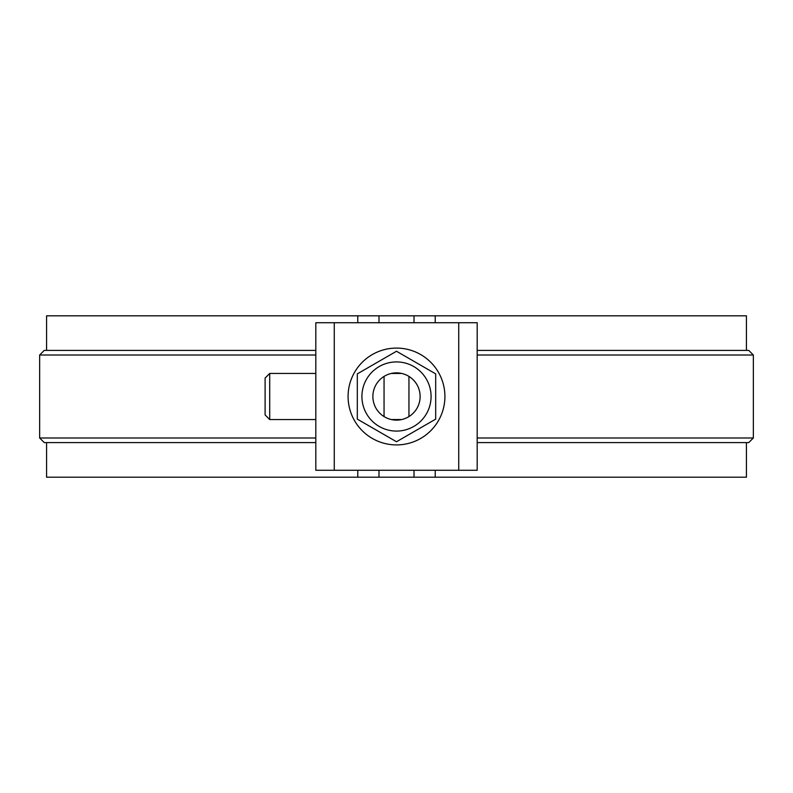 <?xml version="1.0" encoding="UTF-8"?>
<svg xmlns="http://www.w3.org/2000/svg" width="793" height="793" viewBox="0 0 793 793"><rect width="100%" height="100%" fill="white"/><g stroke="black" fill="none" stroke-linecap="round" stroke-linejoin="round"><path stroke-width="1.19" d="M357.772 470.269L357.772 477.188L378.985 477.188L378.985 470.269M378.985 322.731L378.985 315.812L357.772 315.812L357.772 322.731M315.812 355.006L39.65 355.006L39.65 437.994L44.259 442.603L315.812 442.603M378.985 477.188L746.431 477.188L746.431 442.603M46.569 442.603L46.569 477.188L357.772 477.188M477.188 437.994L753.35 437.994L753.35 355.006L477.188 355.006M746.431 350.397L746.431 315.812L435.228 315.812L435.228 322.731M435.228 470.269L435.228 477.188M753.35 355.006L748.741 350.397L477.188 350.397M39.65 437.994L315.812 437.994M39.65 355.006L44.259 350.397L315.812 350.397M414.015 477.188L414.015 470.269M414.015 322.731L414.015 315.812L378.985 315.812M753.35 437.994L748.741 442.603L477.188 442.603M46.569 350.397L46.569 315.812L357.772 315.812M435.228 315.812L414.015 315.812M458.741 322.731L315.812 322.731L315.812 470.269L477.188 470.269L477.188 322.731L458.741 322.731L458.741 470.269M384.05 376.417L384.05 416.583M408.95 376.417L408.95 416.583M396.5 444.913A48.413 48.413 0 0 0 444.913 396.5A48.413 48.413 0 0 0 396.5 348.087A48.413 48.413 0 0 0 348.087 396.5A48.413 48.413 0 0 0 396.5 444.913M435.684 373.87L435.684 419.13L396.5 441.751L357.316 419.13L357.316 373.87L396.5 351.249L435.684 373.87M396.5 372.869A23.631 23.631 0 0 1 416.959 408.316A23.631 23.631 0 0 1 376.041 408.316A23.631 23.631 0 0 1 396.5 372.869M396.5 361.925A34.575 34.575 0 0 1 426.446 413.787A34.575 34.575 0 0 1 366.554 413.787A34.575 34.575 0 0 1 396.5 361.925M269.709 373.444L269.709 419.556L265.1 414.937L265.1 378.063L269.709 373.444L315.812 373.444M391.316 373.444L401.684 373.444M334.259 322.731L334.259 470.269M269.709 419.556L315.812 419.556M391.316 419.556L401.684 419.556"/></g></svg>
